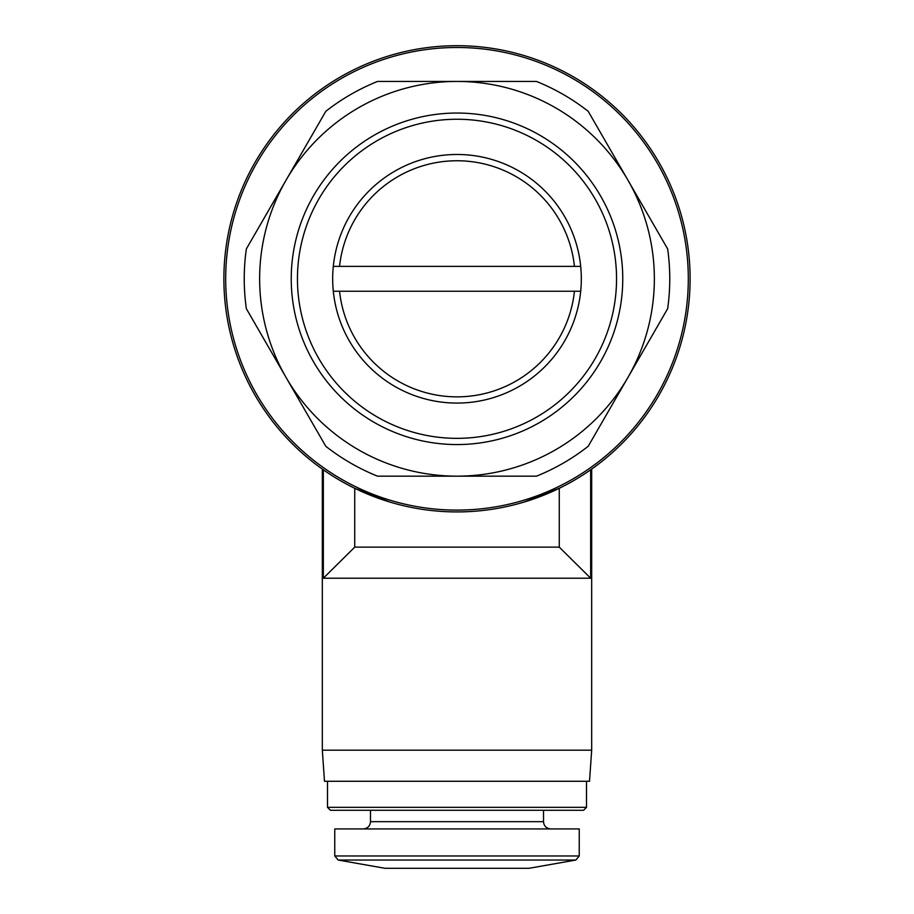 <?xml version="1.0" encoding="UTF-8"?>
<svg xmlns="http://www.w3.org/2000/svg" width="914" height="914" viewBox="0 0 914 914"><rect width="100%" height="100%" fill="white"/><g stroke="black" fill="none" stroke-linecap="round" stroke-linejoin="round"><path stroke-width="1.37" d="M574.449 291.235A118.112 118.112 0 0 1 339.551 291.235L580.698 291.235A124.327 124.327 0 0 1 333.302 291.235L339.551 291.235L333.302 291.235A124.327 124.327 0 0 1 457 154.477A124.327 124.327 0 0 1 580.698 266.374L339.551 266.374A118.112 118.112 0 0 1 574.449 266.374L580.698 266.374A124.327 124.327 0 0 1 580.698 291.235L574.449 291.235M246.346 308.669A212.756 212.756 0 0 1 246.346 248.939L325.807 111.314A212.756 212.756 0 0 1 377.539 81.437L536.461 81.437A212.756 212.756 0 0 1 588.193 111.314L667.654 248.939A212.756 212.756 0 0 1 667.654 308.669L588.193 446.295A212.756 212.756 0 0 1 536.461 476.171L377.539 476.171A212.756 212.756 0 0 1 325.807 446.295L246.346 308.669M286.082 377.482A197.367 197.367 0 0 1 457 81.437A197.367 197.367 0 0 1 627.918 377.482A197.367 197.367 0 0 1 286.082 377.482M559.265 547.132L590.661 578.219L323.339 578.219L354.735 547.132L559.265 547.132L559.265 488.282L524.35 501.969M354.735 547.132L354.735 488.282L389.661 501.969M323.339 578.219L323.339 469.785L322.322 469.076L323.339 469.785M322.322 750.188L591.678 750.188L589.507 781.276L324.493 781.276L322.322 750.188L322.322 469.076M590.661 469.785L591.678 469.076L590.661 469.785L590.661 578.219M338.169 860.04L575.831 860.04L529 868.3L385 868.3L338.169 860.04L334.752 855.961L334.752 828.929L579.248 828.929L579.248 855.961L334.752 855.961M370.49 810.284L370.49 821.675C370.067 826.085 367.645 828.507 363.235 828.929M586.502 807.348L327.498 807.348L330.422 810.284L583.578 810.284L586.502 807.348L586.502 781.276M327.498 807.348L327.498 781.276M457 45.7A233.104 233.104 0 0 1 658.88 395.362A233.104 233.104 0 0 1 255.12 395.362A233.104 233.104 0 0 1 457 45.7M457 47.494A231.311 231.311 0 0 1 657.315 394.46A231.311 231.311 0 0 1 256.685 394.46A231.311 231.311 0 0 1 457 47.494M333.302 266.374L339.551 266.374L333.302 266.374M457 119.254A159.55 159.55 0 0 1 595.174 358.574A159.55 159.55 0 0 1 318.826 358.574A159.55 159.55 0 0 1 457 119.254M457 113.039A165.765 165.765 0 0 1 600.555 361.681A165.765 165.765 0 0 1 313.445 361.681A165.765 165.765 0 0 1 457 113.039M370.49 821.675L543.51 821.675C543.899 826.039 546.309 828.461 550.765 828.929M591.678 750.188L591.678 469.076M575.831 860.04L579.248 855.961M543.51 821.675L543.51 810.284"/></g></svg>
